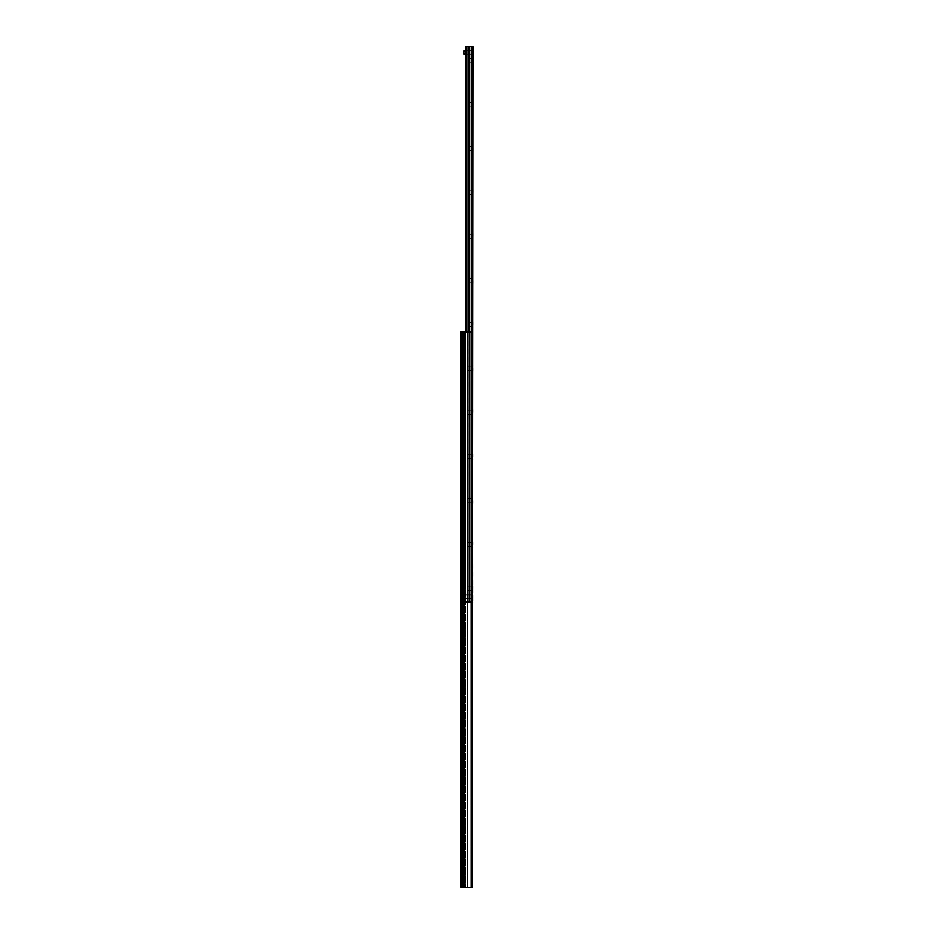 <?xml version="1.0" encoding="UTF-8"?>
<svg xmlns="http://www.w3.org/2000/svg" width="934" height="934" viewBox="0 0 934 934"><rect width="100%" height="100%" fill="white"/><g stroke="black" fill="none" stroke-linecap="round" stroke-linejoin="round"><path stroke-width="0.7" stroke-dasharray="4.67 3.5" d="M461.221 883.179L461.501 880.143L461.501 883.447L463.427 883.447L463.427 880.143L463.427 886.179L463.427 883.471L460.952 883.471L460.952 886.179L460.952 883.471M463.427 332.796L463.427 335.493L463.427 332.796L460.952 332.796L460.952 335.493L460.952 332.796M463.427 335.575L463.427 338.762L463.427 335.575L460.952 335.575L460.952 338.762L460.952 335.575M463.427 880.202L463.427 883.389L463.427 880.202L460.952 880.202L460.952 883.389L460.952 880.202M463.427 868.842L463.427 878.252L463.427 868.842L461.198 871.072L461.198 876.022L460.952 871.072M463.427 878.252L460.952 876.022M463.427 824.827L463.427 834.237L463.427 824.827L461.198 827.057L461.198 832.007L460.952 827.057M463.427 834.237L460.952 832.007M463.427 780.824L463.427 790.234L463.427 780.824L461.198 783.054L461.198 788.004L460.952 783.054M463.427 790.234L460.952 788.004M463.427 736.809L463.427 746.219L463.427 736.809L461.198 739.039L461.198 743.989L460.952 739.039M463.427 746.219L460.952 743.989M463.427 692.806L463.427 702.205L463.427 692.806L461.198 695.024L461.198 699.975L460.952 695.024M463.427 702.205L460.952 699.975M463.427 648.791L463.427 658.201L463.427 648.791L461.198 651.021L461.198 655.972L460.952 651.021M463.427 658.201L460.952 655.972M463.427 604.777L463.427 614.187L463.427 604.777L461.198 607.007L461.198 611.957L460.952 607.007M463.427 614.187L460.952 611.957M463.427 560.774L463.427 570.172L463.427 560.774L461.198 563.004L461.198 567.954L460.952 563.004M463.427 570.172L460.952 567.954M463.427 516.759L463.427 526.169L463.427 516.759L461.198 518.989L461.198 523.939L460.952 518.989M463.427 526.169L460.952 523.939M463.427 472.744L463.427 482.154L463.427 472.744L461.198 474.974L461.198 479.924L460.952 474.974M463.427 482.154L460.952 479.924M463.427 428.741L463.427 438.151L463.427 428.741L461.198 430.971L461.198 435.921L460.952 430.971M463.427 438.151L460.952 435.921M463.427 384.726L463.427 394.136L463.427 384.726L461.198 386.956L461.198 391.906L460.952 386.956M463.427 394.136L460.952 391.906M463.427 340.723L463.427 350.122L463.427 340.723L461.198 342.941L461.198 347.892L460.952 342.941M463.427 350.122L460.952 347.892M462.318 887.3L460.952 887.3L460.952 331.663L472.499 331.663L472.499 887.3L462.318 887.3L462.318 331.663M471.763 331.663L472.499 331.663L472.499 887.3L472.499 331.663L470.187 331.663L471.763 331.663L471.763 887.3L471.763 331.663M467.665 331.663L470.187 331.663L465.821 331.663L467.665 331.663L467.665 887.3L467.665 331.663M465.19 331.663L464.525 331.663L465.19 331.663L465.19 887.3L465.19 331.663M463.427 331.663L464.525 331.663L463.427 331.663L463.427 887.3L463.427 331.663M463.381 331.663L463.381 887.3L463.381 331.663M465.074 332.773L463.976 332.212L465.074 332.773L465.074 338.271L465.074 332.773L463.976 332.212L463.976 601.788L463.976 332.212L465.074 332.773M463.976 338.271L463.976 332.773L463.976 339.649L463.976 338.271L465.074 338.271L465.074 339.649L463.976 339.649L465.074 339.649L465.074 338.271L463.976 338.271M463.976 601.227L463.976 594.351L463.976 601.227L465.074 601.227L463.976 601.788L465.074 601.788L465.074 595.729L465.074 601.227L463.976 601.227M463.976 332.212L471.401 332.212L465.074 332.212L465.074 601.788L465.622 332.212L463.976 332.212M471.401 332.212L472.499 333.321L471.401 332.212L472.499 333.321L472.499 600.679L471.401 601.788L472.499 600.679L471.401 601.788L463.976 601.788L471.401 601.788L465.622 601.788L465.622 332.212L465.622 601.788L465.622 332.212L465.622 601.788L471.401 601.788L472.499 600.679L472.499 333.321L471.401 332.212L465.622 332.212L471.401 332.212M472.499 600.679L472.499 333.321L472.499 600.679M465.074 594.351L463.976 594.351L465.074 594.351L465.074 595.729L465.074 594.351M465.622 596.557L465.622 594.9L465.622 596.557M473.048 596.557L473.048 594.9L473.048 596.557M473.048 52.479L473.048 50.821L473.048 52.479M465.622 52.479L465.622 50.821L465.622 52.479M473.048 588.583L473.048 585.828L473.048 588.583M472.125 588.583L472.125 586.75L472.125 588.583M465.622 588.583L465.622 586.75L465.622 588.583M473.048 544.569L473.048 541.813L473.048 544.569M472.125 544.569L472.125 546.402L472.125 544.569M465.622 544.569L465.622 546.402L465.622 544.569M473.048 500.554L473.048 503.309L473.048 500.554M472.125 500.554L472.125 502.387L472.125 500.554M465.622 500.554L465.622 502.387L465.622 500.554M473.048 456.551L473.048 453.796L473.048 456.551M472.125 456.551L472.125 454.718L472.125 456.551M465.622 456.551L465.622 454.718L465.622 456.551M473.048 412.536L473.048 409.781L473.048 412.536M472.125 412.536L472.125 410.703L472.125 412.536M465.622 412.536L465.622 410.703L465.622 412.536M473.048 368.521L473.048 371.277L473.048 368.521M472.125 368.521L472.125 370.354L472.125 368.521M465.622 368.521L465.622 370.354L465.622 368.521M473.048 324.518L473.048 321.763L473.048 324.518M472.125 324.518L472.125 322.685L472.125 324.518M465.622 324.518L465.622 322.685L465.622 324.518M473.048 280.504L473.048 283.259L473.048 280.504M472.125 280.504L472.125 282.337L472.125 280.504M465.622 280.504L465.622 282.337L465.622 280.504M473.048 236.5L473.048 233.745L473.048 236.5M472.125 236.5L472.125 234.667L472.125 236.5M465.622 236.5L465.622 234.667L465.622 236.5M473.048 192.486L473.048 189.73L473.048 192.486M472.125 192.486L472.125 194.319L472.125 192.486M465.622 192.486L465.622 194.319L465.622 192.486M473.048 148.471L473.048 151.226L473.048 148.471M472.125 148.471L472.125 150.304L472.125 148.471M465.622 148.471L465.622 150.304L465.622 148.471M473.048 104.468L473.048 101.713L473.048 104.468M472.125 104.468L472.125 102.635L472.125 104.468M465.622 104.468L465.622 102.635L465.622 104.468M473.048 60.453L473.048 57.698L473.048 60.453M472.125 60.453L472.125 62.286L472.125 60.453M465.622 60.453L465.622 62.286L465.622 60.453M473.048 602.337L465.622 602.337L472.499 602.337L472.499 46.7L473.048 602.337M465.622 331.663L465.622 46.7L472.499 46.7M469.475 46.7L469.44 602.337L469.475 46.7M468.401 46.7L468.389 602.337L468.378 46.7M465.622 598.204L463.976 598.204L463.976 594.9L463.976 598.204L473.048 598.204L465.622 598.204M465.622 594.9L473.048 594.9L473.048 598.204L473.048 594.9L465.622 594.9M465.622 54.125L463.976 54.125L463.976 50.821L473.048 50.821L473.048 54.125L465.622 54.125L473.048 54.125L473.048 50.821L465.622 50.821M465.074 886.471L465.074 883.179L463.427 883.179L465.074 883.179L465.074 886.471L463.427 886.471L465.074 886.471M463.427 885.922L463.427 883.179L463.427 886.471L465.074 885.922L463.427 885.922M461.221 883.447L461.501 886.471L461.501 883.179L463.427 883.179M461.221 880.423L463.427 880.143M463.427 879.875L463.427 883.727L463.427 879.875L465.074 879.875L465.074 883.727L465.074 879.875M461.221 335.796L461.501 338.82L461.501 335.516L463.427 335.516L463.427 338.82L463.427 335.516M463.427 335.248L463.427 339.1L463.427 335.248L465.074 335.248L465.074 339.1L465.074 335.248M470.187 331.663L470.187 887.3L470.187 331.663M465.821 331.663L465.821 887.3L465.821 331.663M464.525 331.663L464.525 887.3L464.525 331.663M471.355 46.7L471.401 887.3M465.074 595.729L463.976 595.729L465.074 595.729M471.682 46.7L471.682 331.663M469.685 46.7L469.685 331.663M468.168 46.7L468.168 331.663M466.486 46.7L466.486 331.663M472.499 331.663L472.499 602.337M463.427 883.727L465.074 883.727M463.427 886.179L460.952 886.179M463.427 335.493L460.952 335.493M463.427 338.762L460.952 338.762M463.427 883.389L460.952 883.389M463.287 331.663L463.287 887.3M473.048 585.828L472.125 586.75L465.622 586.75M473.048 591.327L472.125 590.405L465.622 590.405M473.048 541.813L472.125 542.736L465.622 542.736M473.048 547.324L472.125 546.402L465.622 546.402M473.048 497.81L472.125 498.733L465.622 498.733M473.048 503.309L472.125 502.387L465.622 502.387M473.048 453.796L472.125 454.718L465.622 454.718M473.048 459.294L472.125 458.372L465.622 458.372M473.048 409.781L472.125 410.703L465.622 410.703M473.048 415.291L472.125 414.369L465.622 414.369M473.048 365.778L472.125 366.7L465.622 366.7M473.048 371.277L472.125 370.354L465.622 370.354M473.048 321.763L472.125 322.685L465.622 322.685M473.048 327.262L472.125 326.34L465.622 326.34M473.048 277.76L472.125 278.682L465.622 278.682M473.048 283.259L472.125 282.337L465.622 282.337M473.048 233.745L472.125 234.667L465.622 234.667M473.048 239.244L472.125 238.322L465.622 238.322M473.048 189.73L472.125 190.653L465.622 190.653M473.048 195.241L472.125 194.319L465.622 194.319M473.048 145.727L472.125 146.65L465.622 146.65M473.048 151.226L472.125 150.304L465.622 150.304M473.048 101.713L472.125 102.635L465.622 102.635M473.048 107.212L472.125 106.289L465.622 106.289M473.048 57.698L472.125 58.62L465.622 58.62M473.048 63.208L472.125 62.286L465.622 62.286M461.221 886.203L463.427 886.471M461.221 338.54L463.427 338.82M463.427 339.1L465.074 339.1"/><path stroke-width="1.4" d="M460.952 331.663L460.952 887.3L472.499 887.3L472.499 331.663L460.952 331.663M472.499 602.337L473.048 46.7L465.622 46.7L465.622 331.663M469.44 46.7L469.463 331.663L469.44 46.7M465.622 54.125L463.976 54.125L463.976 50.821L465.622 50.821M462.318 331.663L462.318 887.3M471.355 46.7L471.401 887.3M466.486 46.7L466.486 331.663M468.168 46.7L468.168 331.663M468.389 46.7L468.389 331.663L468.401 46.7M469.685 46.7L469.685 331.663M471.682 46.7L471.682 331.663M472.499 46.7L472.499 331.663"/></g></svg>
